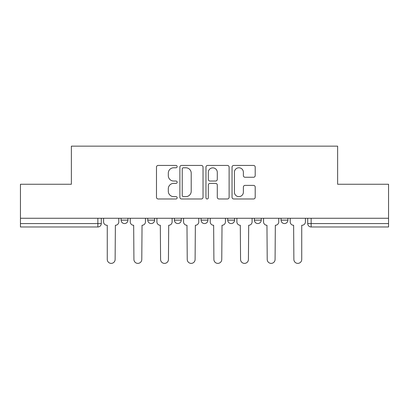 <?xml version="1.0" encoding="UTF-8"?>
<svg xmlns="http://www.w3.org/2000/svg" width="409" height="409" viewBox="0 0 409 409"><rect width="100%" height="100%" fill="white"/><g stroke="black" fill="none" stroke-linecap="round" stroke-linejoin="round"><path stroke-width="0.61" d="M177.158 166.606A1.176 1.176 0 0 0 175.982 165.43L158.16 165.43A1.677 1.677 0 0 0 156.483 167.107L156.483 197.302A1.677 1.677 0 0 0 158.16 198.978L175.982 198.978A1.176 1.176 0 0 0 177.158 197.808A1.176 1.176 0 0 0 175.982 196.632L173.677 196.632A5.368 5.368 0 0 1 168.309 191.264L168.309 188.748A5.368 5.368 0 0 1 173.677 183.38L175.982 183.38A1.176 1.176 0 0 0 177.158 182.204A1.176 1.176 0 0 0 175.982 181.034L173.677 181.034A5.368 5.368 0 0 1 168.309 175.666L168.309 173.15A5.368 5.368 0 0 1 173.677 167.782L175.982 167.782A1.176 1.176 0 0 0 177.158 166.606M227.741 220.144L227.741 218.263L227.741 220.144A3.42 3.42 0 0 0 231.157 223.559A3.42 3.42 0 0 1 227.741 220.144L234.577 220.144A3.42 3.42 0 0 1 231.157 223.559M174.423 218.263L174.423 220.144L181.259 220.144A3.42 3.42 0 0 1 177.843 223.559A3.42 3.42 0 0 1 174.423 220.144L174.423 218.263M147.767 220.144L147.767 218.263L147.767 220.144A3.42 3.42 0 0 0 151.182 223.559A3.42 3.42 0 0 1 147.767 220.144L154.602 220.144A3.42 3.42 0 0 1 151.182 223.559A3.42 3.42 0 0 0 154.602 220.144A3.42 3.42 0 0 1 151.182 223.559M121.105 220.144L121.105 218.263L121.105 220.144A3.42 3.42 0 0 0 124.525 223.559A3.42 3.42 0 0 1 121.105 220.144L127.94 220.144A3.42 3.42 0 0 1 124.525 223.559A3.42 3.42 0 0 0 127.94 220.144A3.42 3.42 0 0 1 124.525 223.559M253.524 177.255A1.677 1.677 0 0 0 255.201 175.579L255.201 167.107A1.677 1.677 0 0 0 253.524 165.43L233.728 165.43A1.677 1.677 0 0 0 232.051 167.107L232.051 197.302A1.677 1.677 0 0 0 233.728 198.978L253.524 198.978A1.677 1.677 0 0 0 255.201 197.302L255.201 187.071A1.677 1.677 0 0 0 253.524 185.395L245.052 185.395A1.677 1.677 0 0 0 243.375 187.071L243.375 192.143A4.489 4.489 0 0 1 238.887 196.632A4.489 4.489 0 0 1 234.398 192.143L234.398 172.266A4.489 4.489 0 0 1 238.887 167.782A4.489 4.489 0 0 1 243.375 172.266L243.375 175.579A1.677 1.677 0 0 0 245.052 177.255L253.524 177.255M20.45 218.263L20.45 184.254L71.376 184.254L71.376 146.146L337.624 146.146L337.624 184.254L388.55 184.254L388.55 218.263L20.45 218.263L20.45 223.559L101.284 223.559L101.284 218.263M203.033 167.107A1.677 1.677 0 0 0 201.356 165.43L181.56 165.43A1.677 1.677 0 0 0 179.883 167.107L179.883 197.302A1.677 1.677 0 0 0 181.56 198.978L201.356 198.978A1.677 1.677 0 0 0 203.033 197.302L203.033 167.107M207.644 165.43L227.44 165.43A1.677 1.677 0 0 1 229.117 167.107L229.117 197.302A1.677 1.677 0 0 1 227.44 198.978L218.968 198.978A1.677 1.677 0 0 1 217.291 197.302L217.291 185.057A1.677 1.677 0 0 0 215.615 183.38L209.996 183.38A1.677 1.677 0 0 0 208.314 185.057L208.314 197.808A1.176 1.176 0 0 1 207.143 198.978A1.176 1.176 0 0 1 205.967 197.808L205.967 167.107A1.677 1.677 0 0 1 207.644 165.43M307.716 218.263L307.716 223.559L388.55 223.559L388.55 226.98L311.137 226.98A3.42 3.42 0 0 1 307.716 223.559M388.55 218.263L388.55 223.559M101.284 223.559A3.42 3.42 0 0 1 97.863 226.98A3.42 3.42 0 0 0 101.284 223.559A3.42 3.42 0 0 1 97.863 226.98L20.45 226.98L20.45 223.559M287.895 218.263L287.895 220.144A3.42 3.42 0 0 1 284.475 223.559A3.42 3.42 0 0 1 281.06 220.144L287.895 220.144M281.06 218.263L281.06 220.144M261.233 218.263L261.233 220.144A3.42 3.42 0 0 1 257.818 223.559A3.42 3.42 0 0 1 254.398 220.144L261.233 220.144A3.42 3.42 0 0 1 257.818 223.559A3.42 3.42 0 0 0 261.233 220.144M254.398 218.263L254.398 220.144M234.577 218.263L234.577 220.144M207.92 218.263L207.92 220.144A3.42 3.42 0 0 1 204.5 223.559A3.42 3.42 0 0 1 201.08 220.144L207.92 220.144A3.42 3.42 0 0 1 204.5 223.559A3.42 3.42 0 0 0 207.92 220.144L207.92 218.263M201.08 218.263L201.08 220.144M181.259 218.263L181.259 220.144L181.259 218.263M154.602 218.263L154.602 220.144L154.602 218.263M127.94 218.263L127.94 220.144L127.94 218.263M183.406 167.782A1.176 1.176 0 0 0 182.23 168.953L182.23 195.456A1.176 1.176 0 0 0 183.406 196.632L185.839 196.632A5.368 5.368 0 0 0 191.207 191.264L191.207 173.15A5.368 5.368 0 0 0 185.839 167.782L183.406 167.782M217.291 172.353A4.489 4.489 0 0 0 212.803 167.864A4.489 4.489 0 0 0 208.314 172.353L208.314 179.352A1.677 1.677 0 0 0 209.996 181.034L215.615 181.034A1.677 1.677 0 0 0 217.291 179.352L217.291 172.353M103.589 221.852L103.589 218.263L103.589 221.852A3.42 3.42 0 0 0 107.005 225.272L107.265 225.272L107.265 259.449A3.932 3.932 0 0 0 111.192 263.381A3.932 3.932 0 0 0 115.123 259.449L115.379 225.272A3.42 3.42 0 0 0 118.799 221.852L118.799 218.263L118.799 221.852M107.005 225.272L107.265 225.272L107.265 259.449M115.123 259.449L115.379 225.272M130.246 221.852L130.246 218.263L130.246 221.852A3.42 3.42 0 0 0 133.666 225.272L133.922 259.449A3.932 3.932 0 0 0 137.853 263.381A3.932 3.932 0 0 0 141.785 259.449L142.041 225.272A3.42 3.42 0 0 0 145.456 221.852L145.456 218.263L145.456 221.852M156.908 221.852L156.908 218.263L156.908 221.852A3.42 3.42 0 0 0 160.323 225.272L160.579 259.449A3.932 3.932 0 0 0 164.51 263.381A3.932 3.932 0 0 0 168.442 259.449L168.697 225.272A3.42 3.42 0 0 0 172.117 221.852L172.117 218.263L172.117 221.852M133.666 225.272L133.922 259.449M141.785 259.449L142.041 225.272M160.323 225.272L160.579 259.449M168.442 259.449L168.697 225.272M183.564 221.852L183.564 218.263L183.564 221.852A3.42 3.42 0 0 0 186.985 225.272L187.24 259.449A3.932 3.932 0 0 0 191.172 263.381A3.932 3.932 0 0 0 195.103 259.449L195.359 225.272A3.42 3.42 0 0 0 198.774 221.852L198.774 218.263L198.774 221.852M210.226 221.852L210.226 218.263L210.226 221.852A3.42 3.42 0 0 0 213.641 225.272L213.897 259.449A3.932 3.932 0 0 0 217.828 263.381A3.932 3.932 0 0 0 221.76 259.449L222.015 225.272A3.42 3.42 0 0 0 225.436 221.852L225.436 218.263L225.436 221.852M236.883 221.852L236.883 218.263L236.883 221.852A3.42 3.42 0 0 0 240.303 225.272L240.558 259.449A3.932 3.932 0 0 0 244.49 263.381A3.932 3.932 0 0 0 248.421 259.449L248.677 225.272A3.42 3.42 0 0 0 252.092 221.852L252.092 218.263L252.092 221.852M186.985 225.272L187.24 259.449M195.103 259.449L195.359 225.272M213.641 225.272L213.897 259.449M221.76 259.449L222.015 225.272M240.303 225.272L240.558 259.449M248.421 259.449L248.677 225.272M263.544 221.852L263.544 218.263L263.544 221.852A3.42 3.42 0 0 0 266.959 225.272L267.215 259.449A3.932 3.932 0 0 0 271.147 263.381A3.932 3.932 0 0 0 275.078 259.449L275.334 225.272A3.42 3.42 0 0 0 278.754 221.852L278.754 218.263L278.754 221.852M266.959 225.272L267.215 259.449M275.078 259.449L275.334 225.272M290.201 221.852L290.201 218.263L290.201 221.852A3.42 3.42 0 0 0 293.621 225.272L293.877 259.449A3.932 3.932 0 0 0 297.808 263.381A3.932 3.932 0 0 0 301.735 259.449L301.735 225.272L301.995 225.272A3.42 3.42 0 0 0 305.411 221.852L305.411 218.263L305.411 221.852M293.621 225.272L293.877 259.449M301.735 259.449L301.735 225.272L301.995 225.272M97.863 218.263L97.863 226.98M311.137 218.263L311.137 226.98"/></g></svg>
